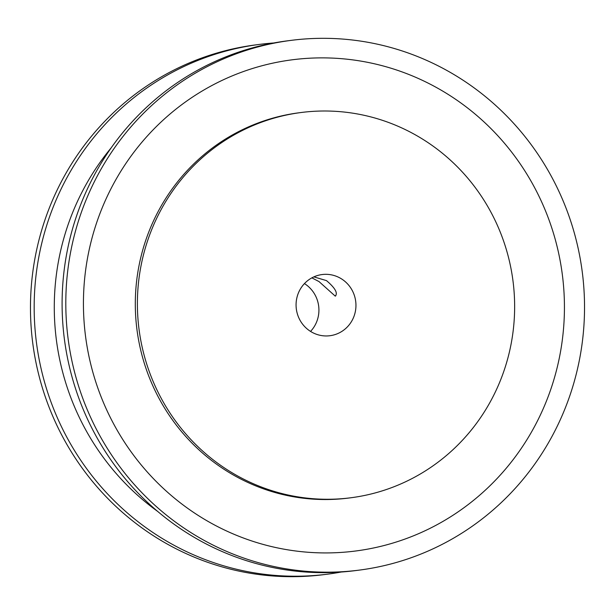 <?xml version="1.0" encoding="UTF-8"?>
<svg xmlns="http://www.w3.org/2000/svg" width="615" height="615" viewBox="0 0 615 615"><rect width="100%" height="100%" fill="white"/><g stroke="black" fill="none" stroke-linecap="round" stroke-linejoin="round"><path stroke-width="0.92" d="M313.865 276.873L326.488 280.617C335.167 288.012 338.089 293.178 335.252 296.13L319.008 281.57L311.874 277.865M335.813 295.769L335.252 296.13M304.448 283.592A30.835 29.927 -97.3 0 1 310.552 331.408M341.256 278.726A30.835 29.927 -97.3 0 1 355.347 311.536A30.835 29.927 -97.3 0 1 329.917 335.721A30.835 29.927 -97.3 0 1 310.767 331.546A30.835 29.927 -97.3 0 1 296.676 298.736A30.835 29.927 -97.3 0 1 322.106 274.551A30.835 29.927 -97.3 0 1 341.256 278.726M422.051 138.79A194.225 188.536 82.7 0 0 301.411 112.476A194.225 188.536 82.7 0 0 141.212 264.827A194.225 188.536 82.7 0 0 229.972 471.482A194.225 188.536 82.7 0 0 350.612 497.796A194.225 188.536 82.7 0 0 510.819 345.446A194.225 188.536 82.7 0 0 422.051 138.79M341.271 572.019A267.056 259.238 -97.3 0 1 327.357 574.195L323.651 574.664A267.056 259.238 -97.3 0 1 157.778 538.479A267.056 259.238 -97.3 0 1 35.724 254.326A267.056 259.238 -97.3 0 1 256.009 44.849L259.707 44.372A267.056 259.238 -97.3 0 1 273.729 42.981M327.357 574.195A267.056 259.238 -97.3 0 1 161.476 538.01A267.056 259.238 -97.3 0 1 39.429 253.857A267.056 259.238 -97.3 0 1 259.707 44.372M157.748 511.48A247.637 240.38 -97.3 0 1 111.3 147.692M301.411 112.476L299.328 112.745A194.225 188.536 82.7 0 0 139.128 265.088A194.225 188.536 82.7 0 0 227.888 471.743A194.225 188.536 82.7 0 0 348.528 498.065L350.612 497.796M193.118 533.966A267.056 259.238 82.7 0 0 358.991 570.151A267.056 259.238 82.7 0 0 579.276 360.674A267.056 259.238 82.7 0 0 457.222 76.521A267.056 259.238 82.7 0 0 291.349 40.336A267.056 259.238 82.7 0 0 71.063 249.813A267.056 259.238 82.7 0 0 193.118 533.966M201.482 517.492A247.637 240.38 82.7 0 0 530.93 433.014A247.637 240.38 82.7 0 0 446.382 93.311A247.637 240.38 82.7 0 0 116.935 177.789A247.637 240.38 82.7 0 0 201.482 517.492M291.349 40.336L287.643 40.805A267.056 259.238 82.7 0 0 67.358 250.29A267.056 259.238 82.7 0 0 189.412 534.443A267.056 259.238 82.7 0 0 355.293 570.628L358.991 570.151"/></g></svg>
